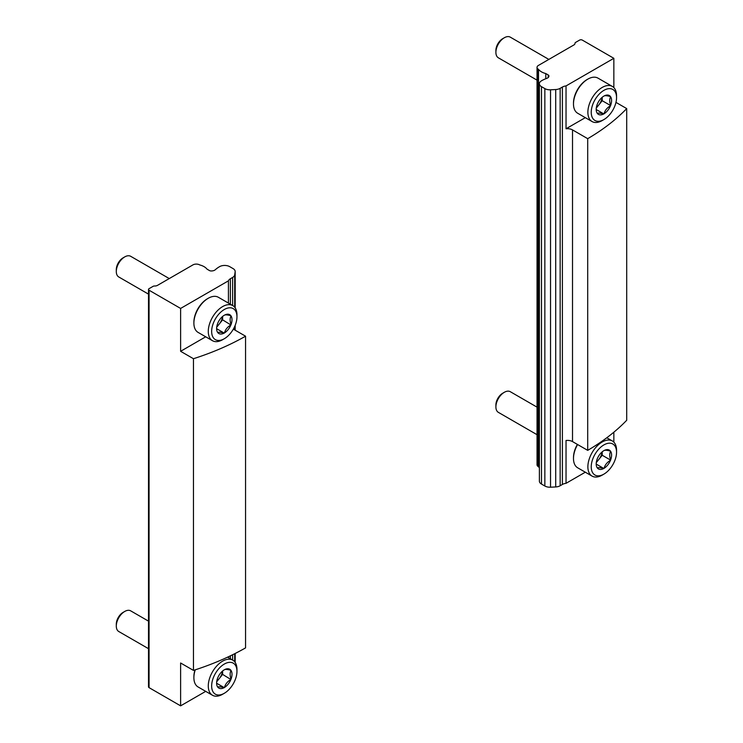 <?xml version="1.0" encoding="UTF-8"?>
<svg xmlns="http://www.w3.org/2000/svg" width="743" height="743" viewBox="0 0 743 743"><rect width="100%" height="100%" fill="white"/><g stroke="black" fill="none" stroke-linecap="round" stroke-linejoin="round"><path stroke-width="1.11" d="M193.459 358.72A238.587 137.752 0 0 0 245.561 336.198L245.561 647.896A238.587 137.752 180 0 1 193.459 670.409L193.459 358.72L180.614 351.3L205.709 336.802M180.614 308.438L228.426 280.835A7.161 4.133 0 0 1 230.376 278.736L232.624 277.436A7.161 4.133 0 0 0 234.695 274.873L235.15 271.882A7.161 4.133 0 0 0 235.178 271.529A7.161 4.133 0 0 0 233.079 268.604L229.708 266.653A7.161 4.133 0 0 0 219.584 266.653L219.426 266.746A28.633 16.532 0 0 0 215.396 269.663A4.774 2.758 0 0 1 210.938 270.954A2.387 1.375 0 0 1 209.461 270.554L207.018 269.142A14.312 8.266 0 0 0 199.756 264.945L199.505 264.805A4.774 2.758 0 0 1 199.375 264.74A4.774 2.758 0 0 0 192.929 264.898L157.479 285.368A3.817 2.201 0 0 1 154.572 286.009A1.913 1.105 0 0 0 153.114 286.334L149.064 288.665A1.913 1.105 0 0 0 148.507 289.445A1.913 1.105 0 0 0 149.064 290.225L180.614 308.438L180.614 351.3M148.507 289.445L148.507 686.857A1.913 1.105 0 0 0 149.064 687.637L180.614 705.85L205.709 691.361M193.459 670.409L180.614 662.988L180.614 705.85M245.561 336.198L233.339 329.14M228.426 656.766L228.426 657.639M228.426 280.835L228.426 303.088M224.302 664.066A17.897 10.328 -60 0 1 236.961 671.366A17.897 10.328 -60 0 1 224.302 693.284A17.897 10.328 -60 0 1 211.653 685.984A17.897 10.328 -60 0 1 224.302 664.066M231.054 679.278L231.054 679.046A10.876 6.278 -60 0 0 231.054 670.511L230.878 670.26A10.876 6.278 -60 0 0 224.479 669.694L224.126 669.898A10.876 6.278 -60 0 0 217.736 677.857L217.56 678.303A10.876 6.278 -60 0 0 216.612 683.114A10.876 6.278 -60 0 0 217.56 686.838L217.736 687.089A10.876 6.278 -60 0 0 224.126 687.656L224.479 687.451A10.876 6.278 -60 0 0 230.878 679.492L222.621 674.403L216.696 681.777M231.054 670.511C229.819 672.638 229.819 675.48 231.054 679.046M230.878 679.492C227.525 681.424 225.389 684.071 224.479 687.451M224.126 687.656C220.773 686.755 218.646 686.569 217.736 687.089M224.479 669.694C225.37 669.174 227.497 669.359 230.878 670.26M224.302 693.284L222.621 694.259A20.284 11.712 -60 0 1 212.479 695.262L198.084 686.959A20.284 11.712 -60 0 1 193.886 677.672L193.886 676.752A19.16 11.061 -60 0 1 195 669.917M148.507 648.685L118.769 631.522A11.925 6.891 -60 0 1 116.298 626.061A11.925 6.891 -60 0 1 124.731 611.452A11.925 6.891 -60 0 1 130.703 610.857L148.507 621.139M116.298 626.061L116.298 624.148A9.585 5.535 -60 0 1 123.078 612.399L124.731 611.452M193.886 677.672A20.284 11.712 -60 0 1 195.251 669.833M212.479 695.262A20.284 11.712 -60 0 1 209.368 679.009A20.284 11.712 -60 0 1 222.621 661.14A20.284 11.712 -60 0 1 232.754 660.137A20.284 11.712 -60 0 1 236.961 669.424L236.961 671.366M222.621 670.985L222.621 674.403M216.696 683.281L224.302 687.674M222.556 671.04A9.548 5.507 -60 0 1 219.241 678.6A9.548 5.507 -60 0 1 216.817 680.978M224.302 309.515A17.897 10.328 -60 0 1 236.961 316.815A17.897 10.328 -60 0 1 224.302 338.734A17.897 10.328 -60 0 1 211.653 331.424A17.897 10.328 -60 0 1 224.302 309.515M231.054 324.728L231.054 324.496A10.876 6.278 -60 0 0 231.054 315.961L230.878 315.71A10.876 6.278 -60 0 0 224.479 315.143L224.126 315.348A10.876 6.278 -60 0 0 217.736 323.307L217.56 323.753A10.876 6.278 -60 0 0 216.612 328.564A10.876 6.278 -60 0 0 217.56 332.288L217.736 332.53A10.876 6.278 -60 0 0 224.126 333.105L224.479 332.901A10.876 6.278 -60 0 0 230.878 324.942L222.621 319.852L216.696 327.226M231.054 315.961C229.819 318.088 229.819 320.93 231.054 324.496M230.878 324.942C227.525 326.874 225.389 329.52 224.479 332.901M224.126 333.105C220.773 332.205 218.646 332.01 217.736 332.53M224.479 315.143C225.37 314.623 227.497 314.809 230.878 315.71M224.302 338.734L222.621 339.709A20.284 11.712 -60 0 1 212.479 340.712L198.084 332.4A20.284 11.712 -60 0 1 193.886 323.121L193.886 322.202A19.16 11.061 -60 0 1 207.436 298.742L208.226 298.287A20.284 11.712 -60 0 1 218.368 297.274L232.754 305.587A20.284 11.712 -60 0 1 236.961 314.874L236.961 316.815M148.507 294.135L118.769 276.972A11.925 6.891 -60 0 1 116.298 271.511A11.925 6.891 -60 0 1 124.731 256.902A11.925 6.891 -60 0 1 130.703 256.307L169.255 278.569M116.298 271.511L116.298 269.598A9.585 5.535 -60 0 1 123.078 257.849L124.731 256.902M193.886 323.121A20.284 11.712 -60 0 1 208.226 298.287L207.436 298.742M212.479 340.712A20.284 11.712 -60 0 1 209.368 324.459A20.284 11.712 -60 0 1 222.621 306.59A20.284 11.712 -60 0 1 232.754 305.587M222.621 316.434L222.621 319.852M216.696 328.731L224.302 333.124M222.556 316.49A9.548 5.507 -60 0 1 219.241 324.05A9.548 5.507 -60 0 1 216.817 326.428M613.848 442.15L613.848 432.194M582.308 40.094L613.848 58.307L566.036 85.919A7.161 4.133 180 0 0 562.395 87.042L560.148 88.343A7.161 4.133 180 0 1 555.708 89.541L550.535 89.801A7.161 4.133 180 0 1 544.851 88.603L541.48 86.652A7.161 4.133 180 0 1 539.381 83.736A7.161 4.133 180 0 1 541.48 80.811L541.628 80.718A28.633 16.532 180 0 1 546.69 78.396A4.774 2.758 180 0 0 548.928 76.065A4.774 2.758 180 0 0 548.919 75.823A2.387 1.375 180 0 0 548.223 74.969L545.789 73.557A14.312 8.266 180 0 1 538.517 69.359L538.266 69.22A4.774 2.758 180 0 0 538.164 69.145A4.774 2.758 180 0 1 537.04 67.372A4.774 2.758 180 0 1 538.443 65.421L573.884 44.961A3.817 2.201 180 0 0 575.008 43.4A3.817 2.201 180 0 0 574.998 43.28A1.913 1.105 180 0 1 574.998 43.215A1.913 1.105 180 0 1 575.556 42.435L579.605 40.094A1.913 1.105 180 0 1 582.308 40.094M613.848 87.6L613.848 58.307M587.704 450.36L572.519 441.593L572.519 129.904L587.704 138.672L587.704 450.36A238.587 137.752 180 0 0 626.702 420.278L626.702 108.589L615.966 102.385M587.704 138.672A238.587 137.752 0 0 0 626.702 108.589M539.381 83.736L539.381 481.139A7.161 4.133 180 0 0 541.48 484.065L544.851 486.015A7.161 4.133 180 0 0 550.535 487.204L555.708 486.944A7.161 4.133 180 0 0 560.148 485.755L562.395 484.455A7.161 4.133 180 0 1 566.036 483.321L566.036 440.469A7.161 4.133 180 0 1 572.519 441.593M572.519 129.904A7.161 4.133 0 0 0 566.036 128.771L566.036 85.919M585.308 472.204L566.036 483.321M539.381 467.719A14.312 8.266 180 0 1 538.517 466.771L538.266 69.22M537.04 67.372L537.04 464.774A4.774 2.758 180 0 0 538.164 466.548A4.774 2.758 180 0 1 538.266 466.632M538.517 466.771L538.517 69.359M545.789 78.739L545.789 73.557M566.036 128.771L585.308 117.654M602.211 120.552L603.901 119.577A17.897 10.328 -60 0 1 591.242 112.277A17.897 10.328 -60 0 1 603.901 90.358A17.897 10.328 -60 0 1 616.551 97.658A17.897 10.328 -60 0 1 603.901 119.577L602.211 120.552A20.284 11.712 -60 0 1 592.069 121.555A20.284 11.712 -60 0 1 592.069 98.141A20.284 11.712 -60 0 1 612.353 86.429A20.284 11.712 -60 0 1 616.551 95.717L616.551 97.658M597.149 104.364L597.149 104.596A10.876 6.278 -60 0 0 596.202 109.407A10.876 6.278 -60 0 0 597.149 113.131L597.326 113.382A10.876 6.278 -60 0 0 603.725 113.948L604.078 113.744A10.876 6.278 -60 0 0 610.467 105.785L610.644 105.339A10.876 6.278 -60 0 0 610.644 96.804L610.467 96.553A10.876 6.278 -60 0 0 604.078 95.986L603.725 96.191A10.876 6.278 -60 0 0 597.326 104.15L597.149 104.364M604.078 95.986C604.96 95.466 607.096 95.652 610.467 96.553M610.644 96.804C609.418 98.93 609.418 101.772 610.644 105.339M610.467 105.785C607.115 107.716 604.988 110.363 604.078 113.744M603.725 113.948C600.372 113.047 598.236 112.862 597.326 113.382M592.069 121.555L577.683 113.252A20.284 11.712 -60 0 1 573.485 103.964L573.485 103.045A19.16 11.061 -60 0 1 587.026 79.585L587.824 79.129A20.284 11.712 -60 0 1 597.957 78.117L612.353 86.429M537.04 80.142L498.367 57.815A11.925 6.891 -60 0 1 495.897 52.354A11.925 6.891 -60 0 1 504.33 37.744A11.925 6.891 -60 0 1 510.292 37.15L548.854 59.412M495.897 52.354L495.897 50.44A9.585 5.535 -60 0 1 502.677 38.701L504.33 37.744M573.485 103.964A20.284 11.712 -60 0 1 587.824 79.129M602.211 97.277L602.211 100.704L610.644 105.571M602.211 100.704L596.285 108.069M596.285 109.574L603.901 113.967M602.146 97.333A9.548 5.507 -60 0 1 598.839 104.893A9.548 5.507 -60 0 1 596.406 107.271M602.211 475.102L603.901 474.127A17.897 10.328 -60 0 1 591.242 466.827A17.897 10.328 -60 0 1 603.901 444.908A17.897 10.328 -60 0 1 616.551 452.218A17.897 10.328 -60 0 1 603.901 474.127L602.211 475.102A20.284 11.712 -60 0 1 592.069 476.105A20.284 11.712 -60 0 1 592.069 452.691A20.284 11.712 -60 0 1 612.353 440.98A20.284 11.712 -60 0 1 616.551 450.267L616.551 452.218M597.149 458.914L597.149 459.146A10.876 6.278 -60 0 0 596.202 463.957A10.876 6.278 -60 0 0 597.149 467.681L597.326 467.932A10.876 6.278 -60 0 0 603.725 468.499L604.078 468.294A10.876 6.278 -60 0 0 610.467 460.335L610.644 459.889A10.876 6.278 -60 0 0 610.644 451.354L610.467 451.103A10.876 6.278 -60 0 0 604.078 450.537L603.725 450.741A10.876 6.278 -60 0 0 597.326 458.7L597.149 458.914M604.078 450.537C604.96 450.017 607.096 450.202 610.467 451.103M610.644 451.354C609.418 453.481 609.418 456.323 610.644 459.889M610.467 460.335C607.115 462.267 604.988 464.923 604.078 468.294M603.725 468.499C600.372 467.598 598.236 467.412 597.326 467.932M592.069 476.105L577.683 467.802A20.284 11.712 -60 0 1 573.485 458.515L573.485 457.595A19.16 11.061 -60 0 1 577.367 444.398M537.04 434.692L498.367 412.365A11.925 6.891 -60 0 1 495.897 406.904A11.925 6.891 -60 0 1 504.33 392.295A11.925 6.891 -60 0 1 510.292 391.7L537.04 407.145M495.897 406.904L495.897 404.991A9.585 5.535 -60 0 1 502.677 393.251L504.33 392.295M573.485 458.515A20.284 11.712 -60 0 1 577.599 444.528M602.211 451.828L602.211 455.255L610.644 460.121M602.211 455.255L596.285 462.62M596.285 464.124L603.901 468.517M602.146 451.883A9.548 5.507 -60 0 1 598.839 459.453A9.548 5.507 -60 0 1 596.406 461.821M149.064 290.225L149.064 687.637M230.376 278.736L230.376 304.212M230.376 655.837L230.376 658.762M235.15 271.882L235.15 307.862M235.15 325.388L235.15 330.189M235.178 662.459L235.178 653.478L235.15 662.412M234.695 274.873L234.695 307.249M234.695 326.465L234.695 329.929M234.695 653.719L234.695 661.799M232.624 277.436L232.624 305.512M232.624 654.75L232.624 660.063M562.395 484.455L562.395 87.042M550.535 487.204L550.535 89.801M555.708 486.944L555.708 89.541M544.851 486.015L544.851 88.603M541.48 484.065L541.48 86.652M548.223 77.504L548.223 74.969M560.148 485.755L560.148 88.343M548.919 76.297L548.919 75.823M538.164 466.548L538.164 69.145M235.178 271.529L235.178 307.908M235.178 325.323L235.178 330.208M232.754 660.137L227.599 657.156M612.353 440.98L606.78 437.766"/></g></svg>
